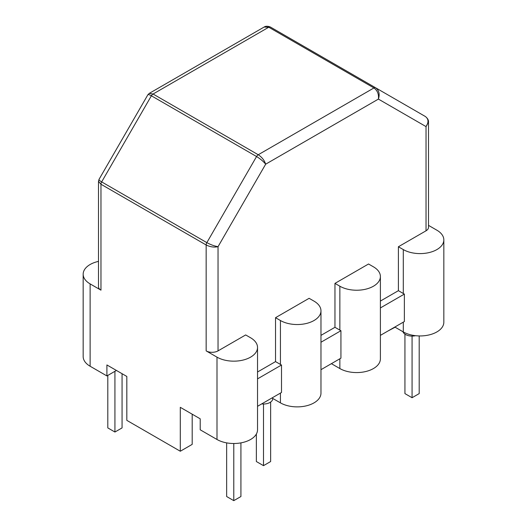 <?xml version="1.0" encoding="UTF-8"?>
<svg xmlns="http://www.w3.org/2000/svg" width="527" height="527" viewBox="0 0 527 527"><rect width="100%" height="100%" fill="white"/><g stroke="black" fill="none" stroke-linecap="round" stroke-linejoin="round"><path stroke-width="0.79" d="M257.532 429.801A23.741 13.709 180 0 1 242.875 442.463A23.741 13.709 180 0 1 216.999 439.492L200.207 429.801L200.207 418.82L200.207 429.801L216.999 439.492A23.741 13.709 180 0 0 242.875 442.463A23.741 13.709 180 0 0 257.532 429.801L257.532 347.458A23.741 13.709 180 0 1 242.875 360.119A23.741 13.709 180 0 1 216.999 357.148L206.156 350.883L206.156 244.976C210.115 246.952 214.074 247.519 218.04 246.682C214.496 246.096 210.767 244.752 206.847 242.631L256.563 156.526C260.358 158.858 263.388 161.414 265.667 164.187C264.409 160.34 261.939 157.191 258.243 154.747L373.939 87.95C377.451 90.499 378.939 94.214 378.406 99.096C379.96 94.116 379.032 90.341 375.619 87.785L425.335 116.487C429.307 119.596 428.359 122.192 428.497 121.961L426.033 126.599C428.853 122.343 428.622 118.97 425.335 116.487C429.307 119.596 428.359 122.192 428.497 121.961L426.033 126.599C428.853 122.343 428.622 118.97 425.335 116.487L375.619 87.785A3.36 1.943 120 0 0 373.939 87.95C377.451 90.499 378.939 94.214 378.406 99.096C379.96 94.116 379.032 90.341 375.619 87.785L425.335 116.487L375.619 87.785A3.36 1.943 120 0 0 373.939 87.95L268.757 27.226L373.939 87.95L258.243 154.747A3.36 1.943 120 0 0 256.563 156.526C260.358 158.858 263.388 161.414 265.667 164.187C264.409 160.34 261.939 157.191 258.243 154.747A3.36 1.943 120 0 0 256.563 156.526L151.381 95.795L256.563 156.526L206.847 242.631A3.36 1.943 120 0 0 206.156 244.976C210.115 246.952 214.074 247.519 218.04 246.682C214.496 246.096 210.767 244.752 206.847 242.631A3.36 1.943 120 0 0 206.156 244.976L100.967 184.246L206.156 244.976L206.156 350.883A8.406 4.855 180 0 0 218.04 350.883A8.406 4.855 180 0 1 206.156 350.883L216.999 357.148L216.999 439.492L216.999 357.148A23.741 13.709 180 0 0 242.875 360.119A23.741 13.709 180 0 0 257.532 347.458A23.741 13.709 180 0 0 250.575 337.761A23.741 13.709 180 0 1 257.532 347.458L257.532 429.801M83.167 356.548A23.741 13.709 0 0 0 90.124 366.239L106.909 375.935L116.421 370.441L106.909 375.935L106.909 364.954L126.816 376.449L126.816 420.362L126.816 376.449L106.909 364.954L106.909 375.935L90.124 366.239A23.741 13.709 0 0 1 83.167 356.548L83.167 274.205A23.741 13.709 0 0 0 90.124 283.895L100.967 290.16L100.967 184.246L98.503 181.314L100.967 184.246A3.36 1.943 120 0 1 101.665 181.901L151.381 95.795C149.391 94.669 148.219 94.333 147.863 94.781C148.219 94.333 149.391 94.669 151.381 95.795A3.36 1.943 120 0 1 153.061 94.023L268.757 27.226L264.119 27.055L268.757 27.226A3.36 1.943 120 0 1 270.437 27.061L375.619 87.785L270.437 27.061A3.36 1.943 120 0 0 268.757 27.226L153.061 94.023L258.243 154.747L153.061 94.023A3.36 1.943 120 0 0 151.381 95.795L101.665 181.901L206.847 242.631L101.665 181.901A3.36 1.943 120 0 0 100.967 184.246L100.967 290.16A8.406 4.855 0 0 1 98.503 286.728A8.406 4.855 0 0 0 100.967 290.16L90.124 283.895L90.124 366.239L90.124 283.895A23.741 13.709 0 0 1 83.167 274.205A23.741 13.709 0 0 1 98.503 261.385A23.741 13.709 0 0 0 83.167 274.205L83.167 356.548M245.674 334.935L250.575 337.761L245.674 334.935L218.04 350.883L218.04 246.682L265.667 164.187L378.406 99.096L426.033 126.599L426.033 230.8A8.406 4.855 0 0 0 428.497 227.368L428.497 121.961L428.497 227.368A8.406 4.855 0 0 1 426.033 230.8L398.399 246.755L398.399 290.673L380.395 301.069L398.399 290.673L403.3 293.506A23.741 13.709 0 0 0 404.374 294.086L404.374 321.536L380.395 335.376L404.374 321.536L404.374 294.086L380.395 307.933L404.374 294.086A23.741 13.709 0 0 1 403.3 293.506L398.399 290.673L398.399 246.755L403.3 249.587A23.741 13.709 0 0 0 429.176 252.558A23.741 13.709 0 0 0 443.833 239.89A23.741 13.709 0 0 0 436.876 230.2L428.497 225.358L436.876 230.2A23.741 13.709 0 0 1 443.833 239.89A23.741 13.709 0 0 1 429.176 252.558A23.741 13.709 0 0 1 403.3 249.587L403.3 293.506L403.3 249.587L398.399 246.755L426.033 230.8L426.033 126.599L378.406 99.096L265.667 164.187L218.04 246.682L218.04 350.883L245.674 334.935M320.969 342.24L340.936 330.712L340.936 358.156L320.969 369.69L340.936 358.156L340.936 330.712A23.741 13.709 0 0 1 339.862 330.126L334.961 327.3L320.969 335.376L334.961 327.3L334.961 283.381L368.538 263.994L373.439 266.827L368.538 263.994L334.961 283.381L339.862 286.214A23.741 13.709 0 0 0 365.738 289.185A23.741 13.709 0 0 0 380.395 276.517A23.741 13.709 0 0 0 373.439 266.827A23.741 13.709 0 0 1 380.395 276.517A23.741 13.709 0 0 1 365.738 289.185A23.741 13.709 0 0 1 339.862 286.214L339.862 330.126A23.741 13.709 0 0 0 340.936 330.712L320.969 342.24M275.535 361.608L257.532 372.003L275.535 361.608L275.535 317.689L309.112 298.308L314.013 301.134A23.741 13.709 180 0 1 320.969 310.831A23.741 13.709 180 0 1 306.312 323.492A23.741 13.709 180 0 1 280.436 320.521L275.535 317.689L275.535 361.608L280.436 364.44A23.741 13.709 0 0 0 281.51 365.02L281.51 392.47L257.532 406.31L281.51 392.47L281.51 365.02L257.532 378.867L281.51 365.02A23.741 13.709 0 0 1 280.436 364.44L275.535 361.608M192.19 444.38L192.19 414.189L192.19 444.38L180.3 451.244L126.816 420.362L180.3 451.244L180.3 407.325L200.207 418.82L180.3 407.325L180.3 451.244L192.19 444.38M387.997 330.989L395.131 327.214L387.997 330.989M99.023 179.371C98.819 179.898 99.695 180.748 101.665 181.901C99.695 180.748 98.819 179.898 99.023 179.371M149.293 93.358L153.061 94.023L149.293 93.358L147.87 94.781L99.03 179.364L98.503 181.314L98.503 286.728L98.503 181.314L99.03 179.371L147.863 94.781L149.293 93.358L264.119 27.055C263.987 27.292 265.766 25.171 270.437 27.055C265.766 25.171 263.987 27.292 264.119 27.055L149.293 93.358M339.862 368.557A23.741 13.709 0 0 0 365.738 371.528A23.741 13.709 0 0 0 380.395 358.861L380.395 276.517L380.395 358.861A23.741 13.709 0 0 1 365.738 371.528A23.741 13.709 0 0 1 339.862 368.557L331.397 363.67L339.862 368.557L339.862 358.775L339.862 368.557M320.969 393.175A23.741 13.709 180 0 1 306.312 405.836A23.741 13.709 180 0 1 280.436 402.865L271.965 397.977L280.436 402.865A23.741 13.709 180 0 0 306.312 405.836A23.741 13.709 180 0 0 320.969 393.175L320.969 310.831A23.741 13.709 180 0 1 306.312 323.492A23.741 13.709 180 0 1 280.436 320.521L275.535 317.689L309.112 298.308L314.013 301.134A23.741 13.709 180 0 1 320.969 310.831L320.969 393.175M403.3 331.931A23.741 13.709 0 0 0 429.176 334.902A23.741 13.709 0 0 0 443.833 322.241L443.833 239.89L443.833 322.241A23.741 13.709 0 0 1 429.176 334.902A23.741 13.709 0 0 1 403.3 331.931L394.835 327.043L403.3 331.931L403.3 322.155L403.3 331.931M107.804 375.422L107.804 427.911L114.932 432.028L122.066 427.911L122.066 373.702M114.932 432.028L114.932 371.304M226.656 442.871L226.656 496.533L233.784 500.65L240.918 496.533L240.918 442.871M233.784 500.65L233.784 443.503M402.984 331.746A9.242 5.336 0 0 0 405.533 334.52A9.242 5.336 0 0 0 415.546 335.692M404.934 334.144L404.934 393.603L412.068 397.72L419.196 393.603L419.196 335.936M412.068 397.72L412.068 336.088M339.862 330.126L334.961 327.3L334.961 283.381L339.862 286.214L339.862 330.126M261.682 403.913A9.242 5.336 0 0 0 272.742 398.682L272.742 398.425M256.366 434.031L256.366 461.54L263.5 465.657L270.634 461.54L270.634 402.075M263.5 465.657L263.5 404.018M280.436 320.521L280.436 364.44L280.436 320.521M280.436 393.089L280.436 402.865L280.436 393.089"/></g></svg>

